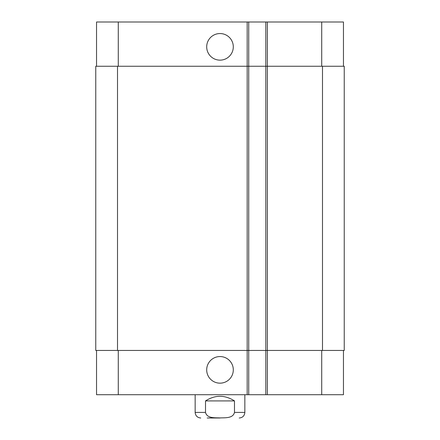 <?xml version="1.0" encoding="UTF-8"?>
<svg xmlns="http://www.w3.org/2000/svg" width="440" height="440" viewBox="0 0 440 440"><rect width="100%" height="100%" fill="white"/><g stroke="black" fill="none" stroke-linecap="round" stroke-linejoin="round"><path stroke-width="0.66" d="M220 418L207.191 418M234.487 400.917L234.487 412.412C233.035 418.534 224.945 417.681 220 417.923C215.056 417.681 206.965 418.534 205.513 412.412L205.513 400.917L234.487 400.917C224.829 394.763 215.171 394.763 205.513 400.917M244.849 394.708L244.849 412.412C244.514 415.806 242.655 417.67 239.256 418M206.696 46.849A13.305 13.305 0 0 1 226.65 35.327A13.305 13.305 0 0 1 226.65 58.366A13.305 13.305 0 0 1 206.696 46.849M206.696 369.859A13.305 13.305 0 0 1 226.65 358.336A13.305 13.305 0 0 1 226.65 381.381A13.305 13.305 0 0 1 206.696 369.859M343.459 66.258L343.459 22L96.542 22L96.542 66.258M343.459 350.449L343.459 394.708L96.542 394.708L96.542 350.449M265.81 22L265.81 350.449L344.234 350.449L344.234 66.258L95.766 66.258L95.766 350.449L265.81 350.449L265.81 394.708M248.732 22L248.732 394.708M344.234 66.258L344.234 350.449M248.732 66.258L248.732 350.449L248.732 66.258M244.849 412.412L234.487 412.412M205.513 412.412L195.151 412.412C195.487 415.806 197.346 417.67 200.745 418M267.366 22L267.366 394.708M247.176 22L247.176 394.708M118.283 350.449L118.283 394.708M321.717 350.449L321.717 394.708M118.283 66.258L118.283 22M321.717 66.258L321.717 22M322.493 66.258L322.493 350.449M117.508 66.258L117.508 350.449M265.81 66.258L265.81 350.449M195.151 394.708L195.151 412.412"/></g></svg>
